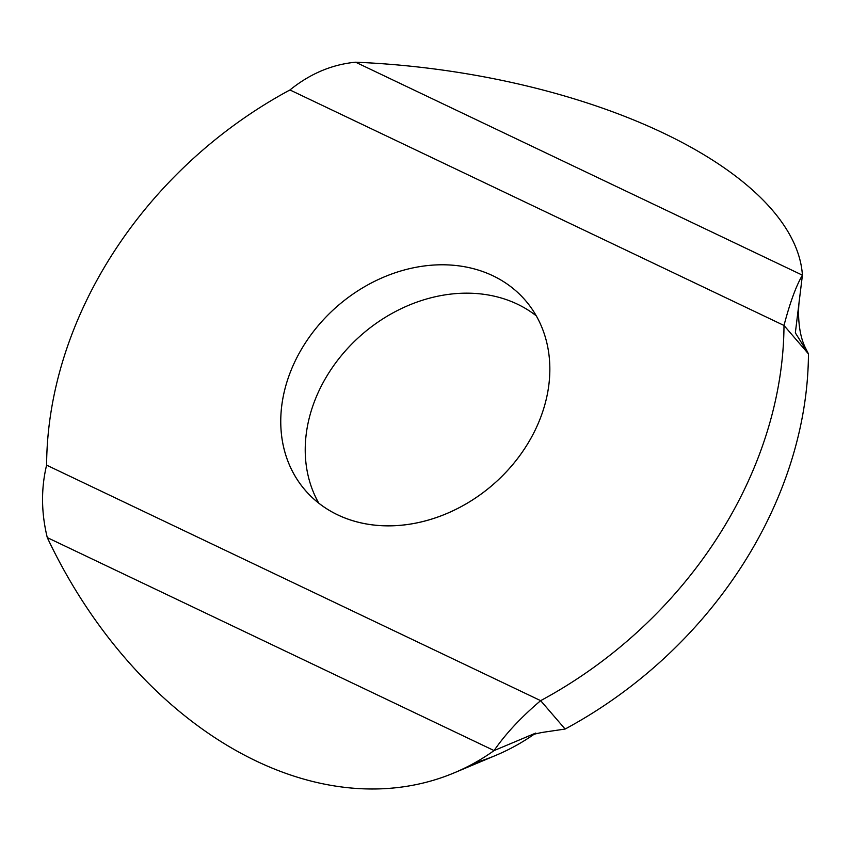 <?xml version="1.0" encoding="UTF-8"?>
<svg xmlns="http://www.w3.org/2000/svg" width="851" height="851" viewBox="0 0 851 851"><rect width="100%" height="100%" fill="white"/><g stroke="black" fill="none" stroke-linecap="round" stroke-linejoin="round"><path stroke-width="1.28" d="M535.758 733.073L494.08 750.582A398.353 284.617 67.2 0 1 454.253 772.825A398.353 284.617 67.2 0 1 47.284 537.598C41.21 512.706 40.986 488.548 46.603 465.146C40.986 488.548 41.21 512.706 47.284 537.598L494.08 750.582L526.312 737.04C530.141 735.168 535.864 733.573 543.459 732.243L565.117 729.041L540.651 700.65C520.972 717.35 505.441 733.998 494.08 750.582C505.441 733.998 520.972 717.35 540.651 700.65L46.603 465.146L540.651 700.65A398.353 324.476 -40.7 0 0 783.994 325.465C790.015 302.53 796.164 285.766 802.419 275.181L795.345 332.847L808.45 353.856A398.353 324.476 139.3 0 1 565.117 729.041A398.353 324.476 -40.7 0 0 808.45 353.856L806.11 349.197C797.6 333.624 797.855 309.849 799.451 299.35L802.419 275.181A398.353 174.264 7 0 0 355.622 62.208A398.353 174.264 -173 0 1 802.419 275.181L355.622 62.208L802.419 275.181C796.164 285.766 790.015 302.53 783.994 325.465L808.45 353.856L783.994 325.465L289.946 89.961L783.994 325.465A398.353 324.476 139.3 0 1 540.651 700.65L565.117 729.041M454.253 772.825L495.92 755.326A398.353 284.617 -112.8 0 0 534.077 734.264A398.353 284.617 67.2 0 1 474.603 762.922M494.08 750.582L47.284 537.598A398.353 284.617 -112.8 0 0 494.08 750.582M329.848 371.302A145.351 118.385 139.3 0 1 536.258 315.827A145.351 118.385 -40.7 0 0 329.848 371.302A145.351 118.385 -40.7 0 0 318.795 503.175A145.351 118.385 139.3 0 1 329.848 371.302M305.381 342.91A145.351 118.385 -40.7 0 0 305.179 490.176A145.351 118.385 -40.7 0 0 492.569 484.996A145.351 118.385 -40.7 0 0 525.418 300.435A145.351 118.385 -40.7 0 0 305.381 342.91A145.351 118.385 139.3 0 1 537.428 317.944A145.351 118.385 139.3 0 1 403.087 525.067A145.351 118.385 139.3 0 1 305.381 342.91M355.622 62.208C331.922 64.474 310.03 73.729 289.946 89.961C310.03 73.729 331.922 64.474 355.622 62.208M289.946 89.961A398.353 324.476 -40.7 0 0 46.603 465.146A398.353 324.476 139.3 0 1 289.946 89.961"/></g></svg>
